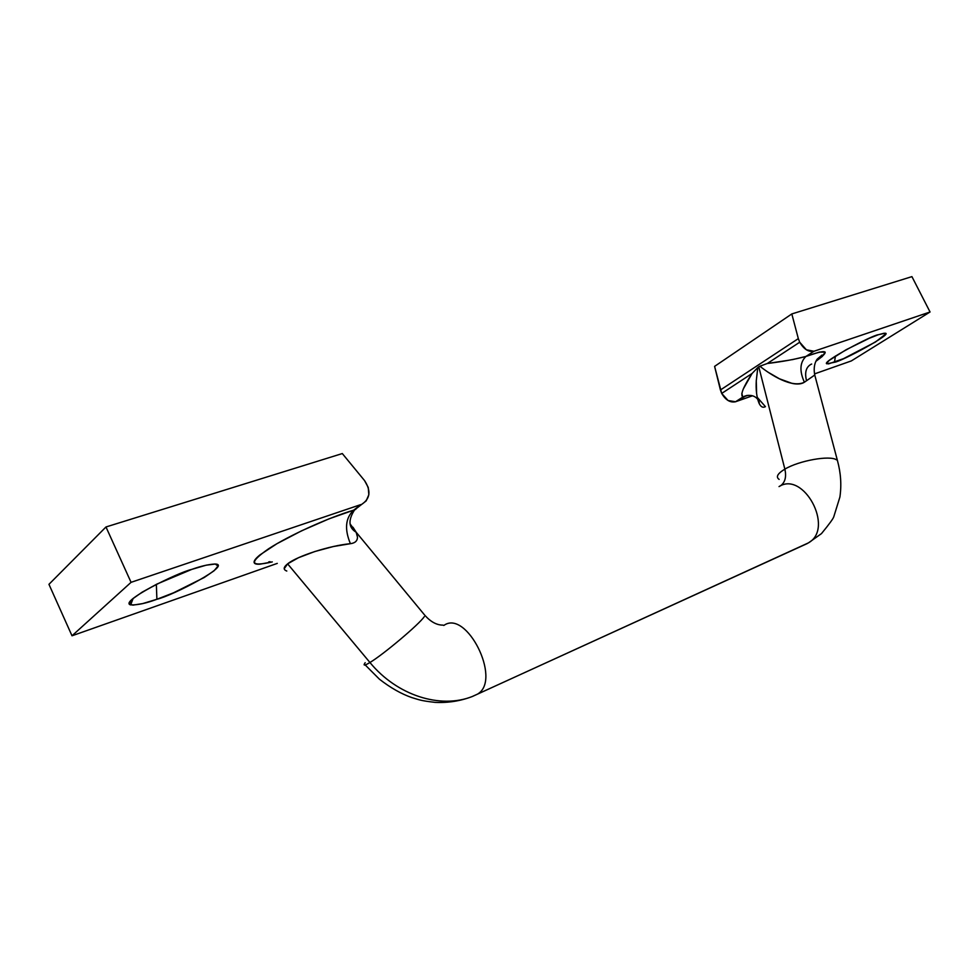 <?xml version="1.0" encoding="UTF-8"?>
<svg xmlns="http://www.w3.org/2000/svg" width="979" height="979" viewBox="0 0 979 979"><rect width="100%" height="100%" fill="white"/><g stroke="black" fill="none" stroke-linecap="round" stroke-linejoin="round"><path stroke-width="1.47" d="M779.027 486.6C803.441 470.654 834.218 527.571 809.058 542.488C834.218 527.571 803.441 470.654 779.027 486.6M763.498 364.886L758.762 366.758L784.864 469.137C798.876 460.656 830.008 455.076 836.482 459.836C830.008 455.076 798.876 460.656 784.864 469.137C786.541 476.602 785.207 482.084 780.875 485.584M424.237 616.721C419.232 624.247 383.609 654.315 369.94 662.502C396.972 695.494 440.366 709.175 472.172 696.558L807.332 543.516L472.172 696.558C440.366 709.175 396.972 695.494 369.94 662.502C383.609 654.315 419.232 624.247 424.237 616.721M478.144 693.719C501.615 678.875 466.298 609.036 443.854 625.446C466.298 609.036 501.615 678.875 478.144 693.719M816.192 360.847C821.332 356.992 823.29 355.059 822.042 355.047L817.343 358.987C817.037 359.256 812.692 364.592 814.761 375.006L804.395 382.226C799.341 371.004 799.855 362.401 805.937 356.442C827.524 348.781 830.877 350.372 816.009 361.214L822.311 356.429L825.175 352.122L819.447 352.073L805.937 356.442L813.965 351.265C808.593 352.244 803.832 349.234 799.708 342.222L767.303 363.49L789.147 360.199M743.306 388.957L752.056 373.501L721.707 393.423C725.598 400.056 730.212 402.846 735.535 401.757L742.828 397.07L741.813 393.362M792.121 359.709L805.937 356.442C799.855 362.401 799.341 371.004 804.395 382.226C801.471 384.111 797.371 384.502 792.109 383.401L779.443 378.787L767.879 372.106M835.479 356.013L834.438 362.279L826.912 363.809C820.365 362.511 873.072 334.781 878.347 334.72L884.123 333.239L885.554 334.12L875.52 341.977L843.568 358.644L828.491 363.907L826.668 363.246L829.323 360.333L846.113 349.736L869.046 338.391L878.347 334.72L884.894 333.239C895.002 332.713 840.569 361.949 834.438 362.279L835.479 356.013M156.346 584.353L156.897 599.27C146.287 603.26 137.525 605.132 130.635 604.9C118.435 601.914 177.419 572.642 191.823 569.374L206.141 565.189L215.282 564.039L217.999 566.033L214.083 570.757L204.281 577.475L173.503 592.821L156.897 599.27L142.628 603.602L132.863 605.144L129.204 603.566L132.41 599.013L142.175 592.148L157.007 584.035L191.823 569.374C200.56 566.217 208.233 564.43 214.817 564.014C233.602 564.088 172.745 595.599 156.897 599.27L156.346 584.353M352.966 527.228L356.148 532.221L357.482 537.128C357.433 540.91 355.083 543.1 350.409 543.688L333.301 546.539L314.761 551.544L298.473 557.724L287.618 563.855L369.94 662.502L287.618 563.855L284.216 568.75M365.204 664.961L379.436 679.206C390.486 687.796 401.28 693.915 411.816 697.586C419.159 699.74 420.175 700.683 435.129 702.371C448.039 703.008 460.473 701.037 472.429 696.461L808.47 542.868L821.479 533.604C829.348 524.01 833.459 518.344 833.827 516.606L839.896 497.063C841.646 485.07 840.826 472.918 837.449 460.595L814.761 375.018L804.395 382.226C791.864 388.479 770.742 374.859 759.863 366.207L767.303 363.503L799.708 342.222L798.326 338.624L720.422 389.985L714.597 366.379L791.815 313.941L798.326 338.624L791.815 313.941L714.597 366.379L721.707 393.423L728.082 400.521L735.535 401.757L752.423 395.81L735.535 401.757L746.573 395.528L742.828 397.07C740.1 394.941 743.171 387.084 752.056 373.501L757.795 367.566L756.277 380.807L756.596 393.448M752.056 373.501L721.707 393.423L720.422 389.985L798.326 338.624L799.708 342.222L806.366 349.784L813.965 351.265L930.05 311.983L911.926 276.629L791.815 313.941L911.926 276.629L930.05 311.983L851.338 360.921L814.479 373.917L851.338 360.921L930.05 311.983L813.965 351.265L805.937 356.442C794.997 359.342 782.123 361.704 767.303 363.503M748.164 395.308L742.828 397.07L748.164 395.308M780.349 485.927C785.085 482.561 786.59 476.957 784.864 469.137C777.522 473.567 775.613 477.006 779.149 479.416C775.613 477.006 777.522 473.567 784.864 469.137L758.762 366.758L755.005 370.454M350.213 524.059L356.172 532.246C348.512 527.632 347.973 520.192 354.557 509.937L353.688 510.157C345.44 517.952 344.351 529.137 350.409 543.688C344.351 529.137 345.44 517.952 353.688 510.157C328.92 517.438 289.294 535.366 268.735 548.693C248.654 562.656 249.829 567.061 272.272 561.909L259.802 564.198C256.008 564.418 254.099 563.72 254.087 562.117C254.087 560.49 256.057 558.079 260.01 554.873L276.898 543.724L301.581 530.826L329.054 518.833L353.688 510.157L360.835 504.589L131.064 582.334L72.005 635.787L277.277 563.39L72.005 635.787L48.95 584.328L105.977 526.971L48.95 584.328L72.005 635.787L131.064 582.334L105.977 526.971L131.064 582.334L360.835 504.589L353.688 510.157L355.756 509.374M342.307 453.558L105.977 526.971L342.307 453.558L364.531 480.567L368.239 487.432L368.838 494.725L366.195 500.881L362.193 504.026C370.307 498.384 371.078 490.565 364.531 480.567L342.307 453.558M365.179 662.673C362.842 665.916 364.421 665.855 369.94 662.502C364.421 665.855 362.842 665.916 365.179 662.673M286.798 571.026C283.09 569.656 283.372 567.257 287.618 563.855C297.016 556.109 329.85 545.572 350.409 543.688M354.557 509.937L356.075 508.75M758.762 366.758L759.863 366.207M757.195 397.266L765.431 406.652L757.195 397.266M806.329 379.901C804.628 372.216 806.182 367.027 811.004 364.323L811.689 364.053M756.314 380.146C755.727 389.642 756.632 397.327 759.043 403.213C760.769 406.909 762.898 408.047 765.431 406.652M356.148 532.221L425.021 615.51C430.858 621.959 436.854 625.165 443.022 625.116L443.83 625.459M826.912 363.809L827.524 361.961M130.635 604.9L133.168 598.377M362.034 504.112L354.545 509.937M268.772 561.86L270.106 561.701M759.043 403.226C760.365 403.372 756.657 392.273 744.432 396.25L747.087 395.443"/></g></svg>
